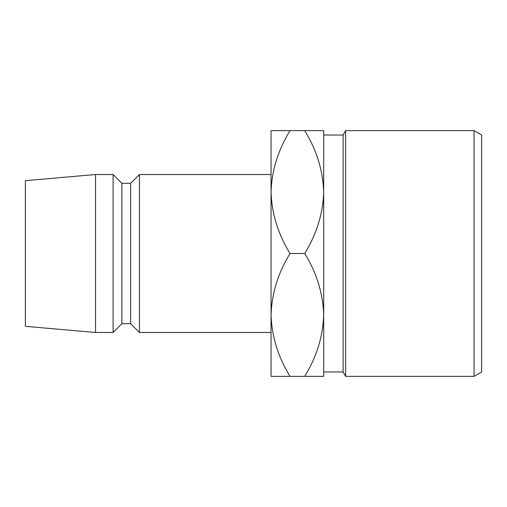 <?xml version="1.0" encoding="UTF-8"?>
<svg xmlns="http://www.w3.org/2000/svg" width="507" height="507" viewBox="0 0 507 507"><rect width="100%" height="100%" fill="white"/><g stroke="black" fill="none" stroke-linecap="round" stroke-linejoin="round"><path stroke-width="0.76" d="M474.051 130.648L481.65 135.039L481.65 371.961L474.051 376.352L474.051 130.648L345.635 130.648L345.635 376.352L343.106 371.961L343.106 135.039L345.635 130.648M474.051 376.352L345.635 376.352M343.106 135.039L323.7 135.039L323.7 371.961L343.106 371.961M271.049 332.478L271.049 314.923C271.777 293.35 278.109 272.874 290.055 253.5C278.178 234.373 271.841 213.903 271.049 192.077L271.049 174.522L139.425 174.522L139.425 332.478L271.049 332.478M139.425 332.478L130.648 323.7L130.648 183.3L139.425 174.522M130.648 183.3L121.876 183.3L113.099 174.522L95.55 174.522L95.55 332.478L113.099 332.478L113.099 174.522M130.648 323.7L121.876 323.7L121.876 183.3M121.876 323.7L113.099 332.478M95.55 332.478L25.35 326.331L25.35 180.669L95.55 174.522M271.049 192.077C271.777 170.498 278.109 150.028 290.055 130.648L271.049 130.648L271.049 376.352L290.055 376.352C278.178 357.226 271.841 336.749 271.049 314.923M323.7 192.077C322.908 170.251 316.577 149.774 304.694 130.648L323.7 130.648L323.7 192.077C322.972 213.65 316.641 234.126 304.694 253.5C316.577 272.627 322.908 293.097 323.7 314.923L323.7 376.352L290.055 376.352M323.7 314.923C322.972 336.502 316.641 356.972 304.694 376.352M304.694 253.5L290.055 253.5M304.694 130.648L290.055 130.648"/></g></svg>
